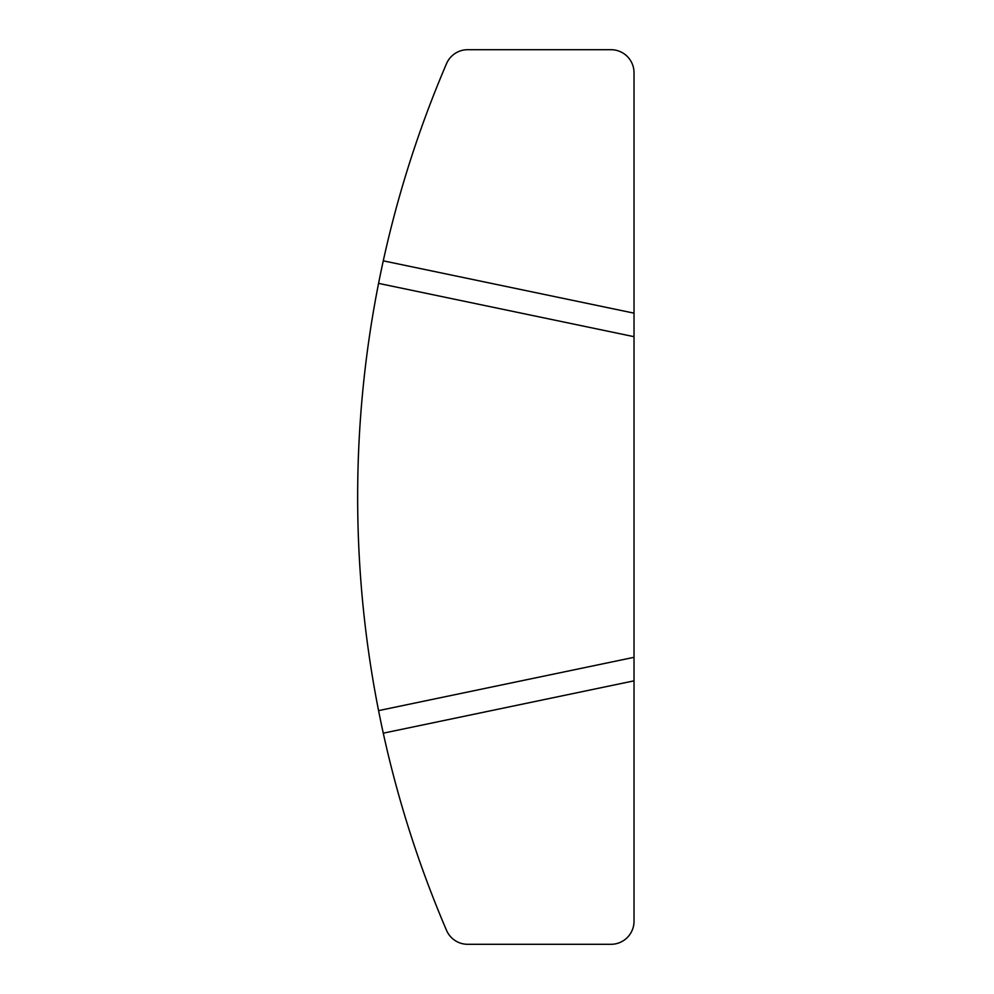 <?xml version="1.0" encoding="UTF-8"?>
<svg xmlns="http://www.w3.org/2000/svg" width="994" height="994" viewBox="0 0 994 994"><rect width="100%" height="100%" fill="white"/><g stroke="black" fill="none" stroke-linecap="round" stroke-linejoin="round"><path stroke-width="1.49" d="M378.577 283.377A1100.892 1100.892 0 0 0 378.577 710.623L634.023 657.32L634.023 336.68L378.577 283.377A1100.892 1100.892 0 0 1 383.274 260.826L634.023 313.16L634.023 72.736A23.036 23.036 0 0 0 610.987 49.7L467.689 49.7A23.036 23.036 0 0 0 446.517 63.666A1100.892 1100.892 0 0 0 383.274 260.826M634.023 336.68L634.023 313.16M634.023 680.84L383.274 733.174A1100.892 1100.892 0 0 0 446.517 930.334A23.036 23.036 0 0 0 467.689 944.3L610.987 944.3A23.036 23.036 0 0 0 634.023 921.264L634.023 657.32M383.274 733.174A1100.892 1100.892 0 0 1 378.577 710.623"/></g></svg>
